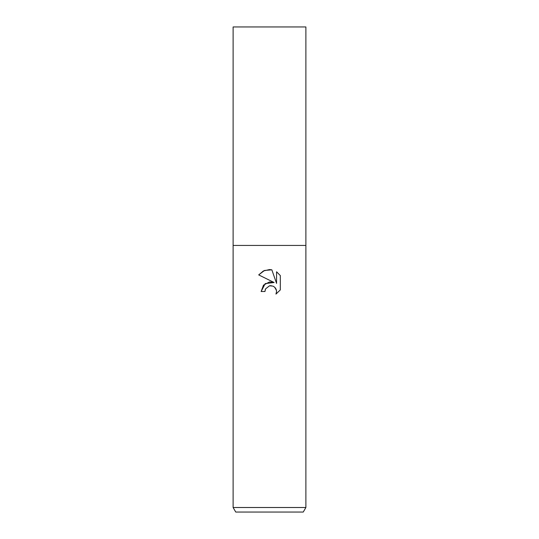 <?xml version="1.0" encoding="UTF-8"?>
<svg xmlns="http://www.w3.org/2000/svg" width="539" height="539" viewBox="0 0 539 539"><rect width="100%" height="100%" fill="white"/><g stroke="black" fill="none" stroke-linecap="round" stroke-linejoin="round"><path stroke-width="0.81" d="M274.135 282.517L265.228 283.595L261.132 291.518L263.504 285.138L269.5 281.951L274.135 282.517L258.693 274.903L263.396 270.955L269.5 269.574L271.845 269.823L276.561 283.406L276.561 271.777L280.314 275.564L280.314 289.915L275.961 294.078L276.574 291.478L276.136 289.254L274.877 287.375L272.997 286.108L269.5 285.805L265.565 288.877L264.952 291.518L265.343 289.389M269.5 507.502L305.882 507.502L305.882 26.95L233.117 26.95L233.117 245.434L305.882 245.434L233.117 245.434L233.117 507.502L269.5 507.502M233.117 507.502L235.745 512.05L303.255 512.05L305.882 507.502M271.845 269.823L264.494 270.47L258.693 274.903M280.314 275.564L276.561 271.777M269.655 285.771L271.258 285.69M274.6 287.112L276.487 290.447M275.961 294.078L280.314 289.915M264.952 291.518L261.132 291.518"/></g></svg>
